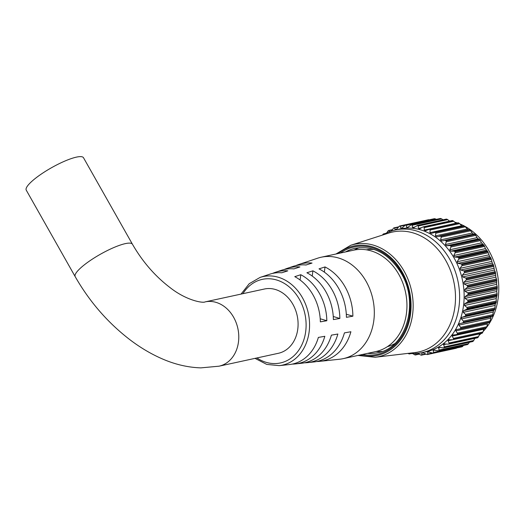 <?xml version="1.0" encoding="UTF-8"?>
<svg xmlns="http://www.w3.org/2000/svg" width="525" height="525" viewBox="0 0 525 525"><rect width="100%" height="100%" fill="white"/><g stroke="black" fill="none" stroke-linecap="round" stroke-linejoin="round"><path stroke-width="0.79" d="M466.869 307.394L496.342 300.989L496.171 298.587L496.945 295.746L467.46 302.151L464.723 303.726L464.52 305.465L466.856 307.381L467.289 308.346A65.763 52.782 77.7 0 1 467.263 308.497L496.263 302.197A65.763 52.782 -102.3 0 0 496.289 302.046L467.289 308.346M468.116 301.094L467.591 300.149L497.083 293.738L497.123 294.794L468.116 301.094A65.763 52.782 77.7 0 1 468.11 301.245L497.109 294.945A65.763 52.782 -102.3 0 0 497.123 294.794M468.254 293.692L467.644 292.786L497.129 286.374L497.254 287.392L468.254 293.692A65.763 52.782 77.7 0 1 468.261 293.849L497.26 287.543A65.763 52.782 -102.3 0 0 497.254 287.392M467.696 286.243L467.001 285.383L496.486 278.978L496.591 279.346L496.696 279.943L467.696 286.243A65.763 52.782 77.7 0 1 467.716 286.401L496.716 280.101A65.763 52.782 -102.3 0 0 496.696 279.943M466.449 278.847L465.668 278.047L495.16 271.635L495.449 272.547L466.449 278.847A65.763 52.782 77.7 0 1 466.482 278.998L495.482 272.698A65.763 52.782 -102.3 0 0 495.449 272.547M464.527 271.596L463.68 270.861L493.165 264.456L493.526 265.289L464.527 271.596A65.763 52.782 77.7 0 1 464.572 271.74L493.572 265.44A65.763 52.782 -102.3 0 0 493.526 265.289M461.961 264.58L461.048 263.931L490.534 257.519L490.96 258.274L461.961 264.58A65.763 52.782 77.7 0 1 462.02 264.718L491.019 258.418A65.763 52.782 -102.3 0 0 490.96 258.274M458.778 257.893L457.813 257.335L487.298 250.93L487.777 251.593L458.778 257.893A65.763 52.782 77.7 0 1 458.85 258.031L487.85 251.724A65.763 52.782 -102.3 0 0 487.777 251.593M455.109 252.814L455.103 251.757L484.162 245.543L484.595 246.409L455.109 252.814L453.771 255.531L454.67 257.027L457.813 257.335M450.929 247.012L450.837 245.976L479.837 239.676L480.414 240.601L450.929 247.012L449.827 249.769L450.85 251.147L454.007 251.167L483.499 244.762L481.477 242.891L480.414 240.601M446.276 241.762L446.099 240.778L475.099 234.472L475.762 235.357L446.276 241.762L445.41 244.532L446.545 245.779L449.695 245.51L479.181 239.105L478.203 238.901L477.061 237.654L475.762 235.357M441.21 237.149L440.954 236.217L469.954 229.911L470.702 230.738L441.21 237.149L440.58 239.899L441.814 240.988L474.41 234.025L473.465 234.111L472.231 233.021L470.702 230.738M435.803 233.218L435.468 232.352L464.467 226.052L465.288 226.813L435.803 233.218L435.396 235.915L436.715 236.841L440.842 236.125A65.763 52.782 77.7 0 1 440.954 236.217M430.113 230.035L429.712 229.248L458.712 222.941L459.598 223.624L430.113 230.035L429.929 232.647L431.307 233.389L435.35 232.28A65.763 52.782 77.7 0 1 435.468 232.352M424.22 227.627L423.76 226.931L452.767 220.625L453.712 221.222L424.22 227.627L424.246 230.127L425.67 230.678L429.588 229.189A65.763 52.782 77.7 0 1 429.712 229.248M452.288 339.721L448.265 339.846L448.061 340.718L449.065 342.996L478.551 336.584L479.712 333.841L448.061 340.718M449.131 339.629L448.265 339.846M485.894 328.243L456.592 334.615L452.419 335.075L452.202 336.092L453.442 338.389L482.928 331.984L483.853 329.214L452.202 336.092M453.154 334.852L452.419 335.075M489.307 322.593L456.067 329.7L455.844 330.868L457.314 333.158L486.806 326.747L487.495 323.991L455.844 330.868M456.658 329.49L456.067 329.7M491.098 316.857L459.605 323.617L459.158 323.8L458.929 325.113L460.635 327.357L490.12 320.952L491.098 316.857M493.513 310.524L494.419 309.848L464.927 316.26L461.659 317.441L461.429 318.911L463.352 321.077L492.837 314.665L493.513 310.524M495.278 303.817L496.02 302.925L466.535 309.33L463.523 310.721L463.299 312.329L465.439 314.383L494.924 307.978L495.278 303.817M427.278 354.546L427.698 354.047L427.278 354.546A65.763 52.782 77.7 0 1 427.153 354.565L423.294 352.938L421.949 352.852L421.752 354.788L425.401 353.994M461.921 346.822L432.915 353.128L427.724 351.829L427.698 354.047L432.173 353.076M467.434 344.577L438.408 350.884L433.315 349.985L433.479 352.472L462.971 346.067L463.424 345.45M433.65 349.827L433.315 349.985M472.658 341.552L443.586 347.872L438.651 347.353L439.018 350.083L468.503 343.672L469.383 342.267M439.012 347.183L438.651 347.353M447.779 344.144L443.651 343.954L444.235 346.907L473.721 340.502L475.118 337.805M444.642 343.763L443.651 343.954M487.298 250.93L485.422 248.653L484.595 246.409M487.85 251.724L488.243 252.702L458.758 259.107L457.183 261.739L457.944 263.347L461.048 263.931M490.534 257.519L489.602 256.469L488.243 252.702M491.019 258.418L491.321 259.396L461.829 265.801L460.031 268.327L460.648 270.007L463.68 270.861M493.165 264.456L492.299 263.13L491.321 259.396M493.572 265.44L493.776 266.405L464.29 272.816L462.276 275.198L462.735 276.938L465.668 278.047M495.16 271.635L494.386 270.06L493.776 266.405M495.482 272.698L495.593 273.643L466.102 280.048L463.883 282.266L464.179 284.038L467.001 285.383M496.486 278.978L495.83 277.161L495.593 273.643M496.716 280.101L496.729 281.006L467.243 287.418L464.835 289.439L464.966 291.224L467.644 292.786M497.129 286.374L496.617 284.347L496.729 281.006M497.26 287.543L497.182 288.409L467.696 294.814L465.111 296.625L465.078 298.397L467.591 300.149M497.083 293.738L496.729 291.519L497.182 288.409M497.109 294.945L496.945 295.746M496.342 300.989L496.289 302.046M496.263 302.197L496.02 302.925M494.924 307.978L494.773 309.061L465.773 315.361A65.763 52.782 77.7 0 1 465.734 315.505L494.734 309.205A65.763 52.782 -102.3 0 0 494.773 309.061M494.734 309.205L494.419 309.848M492.837 314.665L492.594 315.748L463.595 322.048A65.763 52.782 77.7 0 1 463.542 322.179L492.542 315.879A65.763 52.782 -102.3 0 0 492.594 315.748M492.542 315.879L492.155 316.437M490.12 320.952L489.779 322.009L460.779 328.315A65.763 52.782 77.7 0 1 460.714 328.44L489.72 322.133A65.763 52.782 -102.3 0 0 489.779 322.009M489.267 322.593L489.72 322.133L489.267 322.593L460.005 328.952M486.806 326.747L486.367 327.777L457.367 334.077A65.763 52.782 77.7 0 1 457.295 334.195L486.294 327.889A65.763 52.782 -102.3 0 0 486.367 327.777M486.294 327.889L485.796 328.243L486.294 327.889M482.928 331.984L482.403 332.968L453.403 339.275A65.763 52.782 77.7 0 1 453.311 339.373L482.317 333.073A65.763 52.782 -102.3 0 0 482.403 332.968M482.317 333.073L481.773 333.316M478.551 336.584L477.934 337.516L448.934 343.822A65.763 52.782 77.7 0 1 448.836 343.908L477.835 337.608A65.763 52.782 -102.3 0 0 477.934 337.516M477.835 337.608L477.264 337.733M473.721 340.502L473.018 341.368L444.019 347.668A65.763 52.782 77.7 0 1 443.914 347.74L472.913 341.434A65.763 52.782 -102.3 0 0 473.018 341.368M472.913 341.434L472.323 341.447M468.503 343.672L467.723 344.459L438.723 350.759A65.763 52.782 77.7 0 1 438.611 350.818L467.611 344.518A65.763 52.782 -102.3 0 0 467.723 344.459M467.611 344.518L467.014 344.413M462.971 346.067L462.118 346.762L433.118 353.062A65.763 52.782 77.7 0 1 433 353.102L462 346.802A65.763 52.782 -102.3 0 0 462.118 346.762M462 346.802L461.403 346.579M457.19 347.642L456.277 348.246L427.33 354.533L456.304 348.239M421.929 352.688L426.451 351.711A62.783 50.393 -102.3 0 0 454.243 258.254A62.783 50.393 -102.3 0 0 399.788 229.005L395.266 229.989A62.783 50.393 77.7 0 1 449.722 259.232A62.783 50.393 77.7 0 1 421.929 352.688A62.783 50.393 77.7 0 1 408.424 353.338M407.991 353.332L408.962 353.883A65.763 52.782 77.7 0 0 409.087 353.909L410.602 353.528M409.087 353.909L409.743 353.469M415.183 354.972L415.708 354.683L415.183 354.972A65.763 52.782 77.7 0 1 415.052 354.959L412.801 353.614M415.997 353.181L415.708 354.683L418.747 354.027M421.267 355.182L421.752 354.788L421.267 355.182A65.763 52.782 77.7 0 1 421.142 355.189L417.454 353.233M433.118 353.062L433.479 352.472M438.723 350.759L439.018 350.083M444.019 347.668L444.235 346.907M448.934 343.822L449.065 342.996M453.403 339.275L453.442 338.389M456.304 334.655L457.295 334.195M457.367 334.077L457.314 333.158M459.782 329.004L460.714 328.44M460.779 328.315L460.635 327.357M462.669 322.842L463.542 322.179M463.595 322.048L463.352 321.077M464.927 316.26L465.734 315.505M465.773 315.361L465.439 314.383M466.535 309.33L467.263 308.497M467.46 302.151L468.11 301.245M467.696 294.814L468.261 293.849M467.243 287.418L467.716 286.401M466.102 280.048L466.482 278.998M464.29 272.816L464.572 271.74M461.829 265.801L462.02 264.718M458.758 259.107L458.85 258.031M479.115 335.258A62.783 50.393 -102.3 0 0 481.077 333.526M483.085 331.531A62.783 50.393 -102.3 0 0 485.947 328.23M486.557 327.449A62.783 50.393 -102.3 0 0 488.893 250.72A62.783 50.393 -102.3 0 0 464.697 226.216M354.172 250.058A53.425 42.879 77.7 0 1 359.52 247.629M445.823 260.603A61.359 49.252 77.7 0 1 414.888 352.577L375.106 357.262A57.481 46.141 77.7 0 0 404.086 271.103A57.481 46.141 77.7 0 0 350.766 245.26L388.907 233.015A61.359 49.252 77.7 0 1 445.823 260.603M484.102 245.451A65.763 52.782 -102.3 0 0 484.024 245.326L455.017 251.632A65.763 52.782 77.7 0 1 455.103 251.757M479.837 239.676A65.763 52.782 -102.3 0 0 479.745 239.564L450.739 245.864A65.763 52.782 77.7 0 1 450.837 245.976M475.099 234.472A65.763 52.782 -102.3 0 0 474.994 234.373L445.994 240.673A65.763 52.782 77.7 0 1 446.099 240.778M469.954 229.911A65.763 52.782 -102.3 0 0 469.842 229.825L440.842 236.125M464.467 226.052A65.763 52.782 -102.3 0 0 464.349 225.98L435.35 232.28M458.712 222.941A65.763 52.782 -102.3 0 0 458.594 222.889L429.588 229.189M452.767 220.625A65.763 52.782 -102.3 0 0 452.642 220.585L423.642 226.892A65.763 52.782 77.7 0 1 423.76 226.931M440.6 218.479A65.763 52.782 -102.3 0 0 440.475 218.472L411.475 224.772A65.763 52.782 77.7 0 1 411.6 224.779L440.6 218.479L441.63 218.873L412.145 225.284L412.538 227.456L413.339 227.929L417.572 225.409A65.763 52.782 77.7 0 1 417.697 225.435L446.703 219.128A65.763 52.782 -102.3 0 0 446.572 219.109L417.217 225.422L446.289 219.109M404.723 225.317L400.194 226.301L400.883 228.053L402.301 227.804L405.418 224.989A65.763 52.782 77.7 0 1 405.536 224.976L434.542 218.676A65.763 52.782 -102.3 0 0 434.418 218.689L405.418 224.989L434.333 218.702M398.147 227.259L394.465 228.06L395.266 229.576L396.637 229.123L399.479 226.052A65.763 52.782 77.7 0 1 399.604 226.019L400.194 226.301L399.604 226.019M391.191 231.243L393.75 227.942A65.763 52.782 77.7 0 1 393.862 227.896L394.465 228.06L393.862 227.896M386.761 232.844L388.29 230.646A65.763 52.782 77.7 0 1 388.402 230.58L388.992 230.632L389.885 231.886M382.495 235.075L383.178 234.124A65.763 52.782 77.7 0 1 383.276 234.045L384.083 234.209M463.942 225.816A62.783 50.393 -102.3 0 0 459.893 223.945M457.321 222.974A62.783 50.393 -102.3 0 0 454.742 222.173M382.705 235.003A62.783 50.393 77.7 0 1 395.266 229.989M382.082 351.474A53.425 42.879 77.7 0 1 376.208 351.481M455.017 251.632L454.007 251.167M450.739 245.864L449.695 245.51M445.994 240.673L444.924 240.43M469.278 229.582L439.76 236.001M463.837 225.822L434.26 232.267M458.141 222.797L428.512 229.294M425.257 230.823L425.67 230.678M423.642 226.892L422.579 227.108L423.642 226.892M446.703 219.128L447.694 219.634L418.208 226.039L418.425 228.388L419.875 228.743L422.579 227.108M419.331 228.972L419.875 228.743M418.208 226.039L417.697 225.435M412.145 225.284L411.6 224.779M434.542 218.676L435.599 218.964L406.114 225.369L406.665 227.345L407.361 227.719L411.252 224.798L440.285 218.485M406.114 225.369L405.536 224.976M402.373 227.732L400.883 228.053L401.474 228.336M396.473 229.313L395.266 229.576L395.752 229.779M392.057 229.963L388.402 230.58M384.963 233.737L383.276 234.045M399.65 226.006L428.603 219.719L399.623 226.012M428.603 219.719L429.68 219.89M433.965 219.135L434.418 218.689M436.308 219.352L435.599 218.964M439.97 218.813L440.475 218.472M443.041 219.811L441.63 218.873M446.033 219.338L446.572 219.109M450.076 221.511L447.694 219.634M452.064 220.703L452.642 220.585M424.246 230.127L455.897 223.243L453.712 221.222M457.997 222.889L458.594 222.889M462.059 226.209L459.598 223.624M463.752 225.862L464.349 225.98L463.752 225.862M468.366 229.963L465.288 226.813M469.245 229.589L469.842 229.825L469.245 229.589L439.97 235.955M474.41 234.025L474.994 234.373M479.181 239.105L479.745 239.564M483.499 244.762L484.024 245.326M205.072 301.901A32.891 26.401 -102.3 0 1 233.599 317.225A32.891 26.401 -102.3 0 1 227.87 362.007A32.891 26.401 -102.3 0 1 219.037 366.188L278.342 353.299A32.891 26.401 -102.3 0 0 292.904 304.336A32.891 26.401 -102.3 0 0 264.377 289.019L205.072 301.901C203.123 303.266 186.664 300.707 170.034 287.582C155.072 276.163 142.537 261.719 132.444 244.243L83.508 157.749A32.891 7.074 -29.5 0 0 76.427 157.126A32.891 7.074 -29.5 0 0 43.011 172.909A32.891 7.074 -29.5 0 0 26.25 190.148L75.187 276.636A32.891 7.074 -29.5 0 1 84.643 264.607A32.891 7.074 -29.5 0 1 125.357 243.62A32.891 7.074 -29.5 0 1 132.444 244.243M295.739 265.663A49.718 39.907 77.7 0 1 298.581 264.561L317.632 258.202A51.896 41.652 77.7 0 1 321.129 257.237A51.896 41.652 77.7 0 1 366.142 281.413A51.896 41.652 77.7 0 1 343.166 358.66A51.896 41.652 77.7 0 1 339.583 359.238L319.613 361.358A49.718 39.907 77.7 0 1 316.568 361.535M321.129 257.237L353.745 250.149A51.896 41.652 77.7 0 1 398.764 274.326A51.896 41.652 77.7 0 1 375.788 351.573L343.166 358.66M394.715 343.632A49.606 39.815 77.7 0 1 387.371 346.664M272.58 273.407A47.06 37.774 77.7 0 1 275.422 272.298A47.06 37.774 77.7 0 1 287.805 270.848L281.794 272.783A46.403 37.249 77.7 0 0 269.673 274.221L260.072 277.423A45.308 36.363 77.7 0 1 302.426 297.688A45.308 36.363 77.7 0 1 279.241 365.636L289.308 364.567A46.403 37.249 77.7 0 0 318.367 337.424L324.831 336.295A47.06 37.774 77.7 0 1 295.332 363.93L301.448 363.28A47.729 38.312 77.7 0 0 331.4 335.153L337.864 334.025A48.392 38.837 77.7 0 1 307.473 362.644L313.589 361.994A49.055 39.375 77.7 0 0 344.426 332.876L350.897 331.748A49.718 39.907 77.7 0 1 319.613 361.358M307.473 362.644A48.392 38.837 77.7 0 1 304.428 362.814M295.332 363.93A47.06 37.774 77.7 0 1 292.287 364.101M345.056 286.801A49.718 39.907 77.7 0 1 352.885 316.188L346.421 317.317A49.055 39.375 77.7 0 0 338.691 288.428A49.055 39.375 77.7 0 0 319.01 268.866L325.021 266.936A49.718 39.907 77.7 0 1 345.056 286.801M332.233 290.076A48.392 38.837 77.7 0 1 339.852 318.465L333.388 319.594A47.729 38.312 77.7 0 0 325.874 291.703A47.729 38.312 77.7 0 0 306.895 272.757L312.907 270.828A48.392 38.837 77.7 0 1 332.233 290.076M319.417 293.35A47.06 37.774 77.7 0 1 326.826 320.736L320.355 321.864A46.403 37.249 77.7 0 0 313.051 294.978A46.403 37.249 77.7 0 0 294.774 276.655L300.792 274.719A47.06 37.774 77.7 0 1 319.417 293.35M284.156 269.535A48.392 38.837 77.7 0 1 286.998 268.433A48.392 38.837 77.7 0 1 299.919 266.956L293.908 268.892A47.729 38.312 77.7 0 0 281.256 270.349L275.422 272.298M298.581 264.561A49.718 39.907 77.7 0 1 312.034 263.064L306.022 265A49.055 39.375 77.7 0 0 292.832 266.483L286.998 268.433M366.319 249.808A49.606 39.815 77.7 0 1 374.266 249.519M320.211 318.767L326.826 320.736M300.11 280.022L300.792 274.719M333.257 316.496L339.852 318.465M312.231 276.078L312.907 270.828M346.303 314.226L352.885 316.188M324.358 272.14L325.021 266.936M459.605 323.617L491.256 316.739M461.947 317.31L493.598 310.433M463.66 310.649L495.311 303.772M360.202 354.959A55.958 44.914 -102.3 0 0 404.873 332.929A55.958 44.914 -102.3 0 0 402.248 272.068A55.958 44.914 -102.3 0 0 338.159 253.536M367.559 353.364A53.425 42.879 -102.3 0 0 377.829 352.695C406.022 348.187 419.573 303.247 401.152 273.144C388.979 253.634 373.642 245.346 355.143 248.286A53.425 42.879 -102.3 0 0 345.522 251.934M340.41 253.05A54.948 44.107 77.7 0 1 401.592 272.587A54.948 44.107 77.7 0 1 404.696 331.262A54.948 44.107 77.7 0 1 362.453 354.473M443.467 344.682L446.604 344M438.48 347.944L440.829 347.432M433.171 350.451L435.008 350.05M427.606 352.17L429.083 351.848M421.857 353.089L423.052 352.826M406.665 227.345L408.516 226.944M412.538 227.456L414.914 226.944M418.425 228.388L421.608 227.692M429.929 232.647L461.58 225.77M435.396 235.915L467.047 229.038M440.58 239.899L472.231 233.021M441.814 240.988L473.465 234.111M445.41 244.532L477.061 237.654M446.545 245.779L478.203 238.901M449.827 249.769L481.477 242.891M450.85 251.147L482.501 244.269M453.771 255.531L485.422 248.653M454.67 257.027L486.321 250.149M457.183 261.739L488.841 254.861M457.944 263.347L489.602 256.469M460.031 268.327L491.689 261.45M460.648 270.007L492.299 263.13M462.276 275.198L493.927 268.321M462.735 276.938L494.386 270.06M463.883 282.266L495.534 275.389M464.179 284.038L495.83 277.161M464.835 289.439L496.486 282.562M464.966 291.224L496.617 284.347M465.111 296.625L496.762 289.748M465.078 298.397L496.729 291.519M464.723 303.726L496.374 296.848M464.52 305.465L496.171 298.587M463.299 312.329L494.95 305.452M461.429 318.911L493.08 312.034M458.929 325.113L490.58 318.235M256.909 357.958A42.768 34.328 -102.3 0 0 298.312 350.838A42.768 34.328 -102.3 0 0 299.375 299.289A42.768 34.328 -102.3 0 0 242.937 293.672M357.978 355.445L375.106 357.262M335.934 254.021L350.766 245.26M448.383 344.118L477.514 337.792M421.411 355.169L425.827 354.204M415.419 354.966L419.009 354.185M409.421 353.929L411.114 353.561M383.572 233.894L385.442 233.487M388.618 230.495L392.234 229.707M393.993 227.857L398.449 226.885M423.13 226.879L452.268 220.552M452.734 339.682L481.943 333.336M219.037 366.188L200.858 367.874C187.497 367.434 174.221 364.252 161.024 358.326C150.294 353.542 139.873 347.307 129.773 339.616C107.664 322.586 89.467 301.593 75.187 276.636M279.241 365.636L266.766 364.416L255.032 358.365M260.072 277.423L249.231 283.71L241.06 294.085"/></g></svg>
